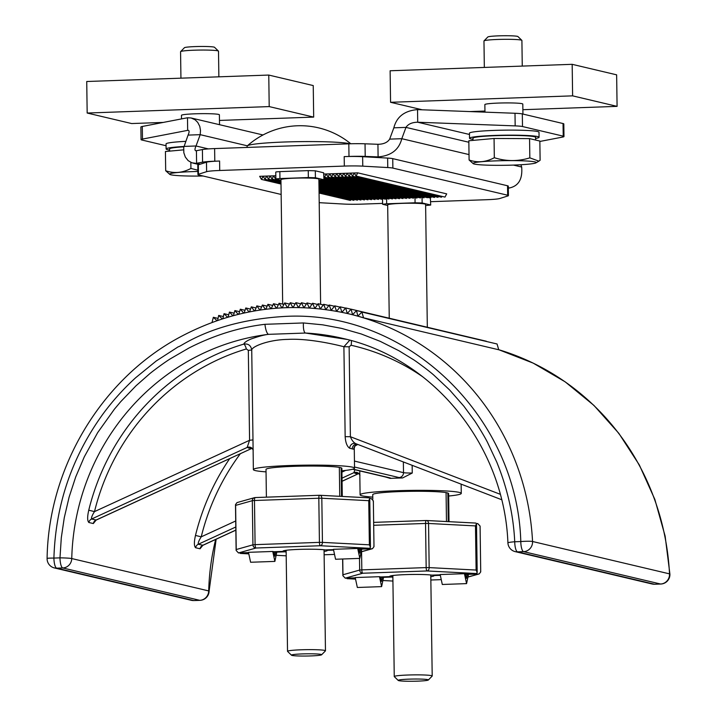<?xml version="1.0" encoding="UTF-8"?>
<svg xmlns="http://www.w3.org/2000/svg" width="717" height="717" viewBox="0 0 717 717"><rect width="100%" height="100%" fill="white"/><g stroke="black" fill="none" stroke-linecap="round" stroke-linejoin="round"><path stroke-width="1.08" d="M266.043 471.867A50.593 3.71 -0.8 0 1 253.361 469.59A50.593 3.71 -0.8 0 1 289.722 465.521A50.593 3.71 -0.8 0 1 354.539 468.174A50.593 3.71 -0.8 0 1 341.919 470.809M349.762 340.199L343.9 346.741C332.885 343.846 307.36 338.29 287.956 339.392C268.015 339.679 251.748 346.723 251.73 350.004C250.923 345.442 248.288 343.47 243.825 344.097A4.741 1.201 -106.6 0 1 246.334 348.955A222.924 213.406 -76.7 0 0 94.501 511.606C92.215 515.156 91.238 517.62 91.561 519.027L96.302 520.022L251.595 448.519A4.741 4.32 90.4 0 1 252.133 448.295M252.984 439.915L251.73 350.004L248.324 350.38L249.579 440.283L94.501 511.606L88.756 510.208C87.259 516.769 87.304 520.874 88.872 522.505L93.318 523.562A4.741 4.544 103.3 0 1 96.006 520.076L251.595 448.519L247.15 447.462L249.579 440.283L252.984 439.915L253.361 469.59M372.777 497.096A50.593 3.71 -0.8 0 1 360.095 494.82A50.593 3.71 -0.8 0 1 396.447 490.742A50.593 3.71 -0.8 0 1 461.273 493.404A50.593 3.71 -0.8 0 1 448.654 496.03M352.943 469.124L389.923 477.872A14.232 1.04 -0.8 0 1 390.165 478.382A50.593 3.71 -0.8 0 1 396.277 478.131A50.593 3.71 -0.8 0 1 402.622 477.943A14.232 1.04 -0.8 0 1 399.019 477.549L354.521 467.027M390.165 478.382L385.316 476.939M359.764 470.899L360.095 494.82M341.884 468.398A37.947 2.787 179.2 0 0 341.875 468.282A37.947 2.787 179.2 0 0 339.338 467.385A37.947 2.787 179.2 0 0 293.271 466.355A37.947 2.787 179.2 0 0 266.007 469.411L266.392 497.159M339.741 496.316L339.338 467.385M446.476 521.537L446.073 492.615A37.947 2.787 179.2 0 0 400.005 491.584A37.947 2.787 179.2 0 0 372.741 494.64L372.804 499.184M320.624 304.304L318.877 179.16A18.974 1.389 179.2 0 0 318.115 178.775A18.974 1.389 179.2 0 0 297.205 178.085A18.974 1.389 179.2 0 0 280.939 179.689L282.677 304.116M291.505 655.213L287.58 651.421A18.974 1.389 -0.8 0 1 287.526 651.314A18.974 1.389 -0.8 0 1 303.793 649.71A18.974 1.389 -0.8 0 1 324.702 650.409A18.974 1.389 -0.8 0 1 325.464 650.785A18.974 1.389 -0.8 0 1 325.419 650.893L321.601 654.791A15.093 1.111 -0.8 0 1 308.149 656.001A15.093 1.111 -0.8 0 1 292.07 655.437A15.093 1.111 -0.8 0 1 291.505 655.213A15.093 1.111 -0.8 0 1 303.847 653.868A15.093 1.111 -0.8 0 1 321.028 654.406A15.093 1.111 -0.8 0 1 321.601 654.791M333.495 549.616L325.222 549.912A22.137 1.622 -0.8 0 0 298.864 549.392A22.137 1.622 -0.8 0 0 282.964 551.176A22.137 1.622 -0.8 0 0 283.179 551.4L283.179 550.943M427.323 327.203L425.611 204.381A18.974 1.389 179.2 0 0 424.84 204.004A18.974 1.389 179.2 0 0 403.931 203.305A18.974 1.389 179.2 0 0 387.673 204.91L389.25 318.196M398.231 680.442L394.305 676.642A18.974 1.389 -0.8 0 1 394.251 676.543A18.974 1.389 -0.8 0 1 407.892 675.02A18.974 1.389 -0.8 0 1 431.428 675.629A18.974 1.389 -0.8 0 1 432.199 676.014A18.974 1.389 -0.8 0 1 432.145 676.113L428.327 680.021A15.093 1.111 -0.8 0 1 417.527 681.15A15.093 1.111 -0.8 0 1 398.231 680.442A15.093 1.111 -0.8 0 1 409.031 679.142A15.093 1.111 -0.8 0 1 428.327 680.021M446.073 492.615A37.947 2.787 -0.8 0 1 447.856 493.036L448.25 521.635M440.229 574.846L431.957 575.142A22.137 1.622 -0.8 0 0 405.598 574.622A22.137 1.622 -0.8 0 0 389.698 576.396A22.137 1.622 -0.8 0 0 389.914 576.629L389.914 576.172M350.013 143.794A52.332 3.836 179.2 0 0 349.645 143.705A52.332 3.836 179.2 0 0 294.167 141.733A52.332 3.836 179.2 0 0 247.293 145.883A52.332 3.836 179.2 0 0 247.114 146.214L247.123 147.433M473.005 139.304A34.783 2.554 -0.8 0 1 469.518 138.238A34.783 2.554 -0.8 0 1 494.506 135.441A34.783 2.554 -0.8 0 1 539.067 137.27A34.783 2.554 -0.8 0 1 535.608 138.426M469.518 138.238L469.447 133.192A34.783 2.554 -0.8 0 1 494.443 130.395A34.783 2.554 -0.8 0 1 539.005 132.224L539.067 137.27M169.606 150.041A34.783 2.554 -0.8 0 1 167.518 149.674A34.783 2.554 -0.8 0 1 166.111 148.975A34.783 2.554 -0.8 0 1 183.875 146.501M473.023 140.389L472.996 138.193A31.306 2.294 -0.8 0 1 495.492 135.674A31.306 2.294 -0.8 0 1 535.59 137.314L535.635 140.048M169.624 151.126L169.588 148.93A31.306 2.294 -0.8 0 1 183.821 146.806M522.935 114.066L522.801 104.064A18.974 1.389 179.2 0 0 498.494 103.069A18.974 1.389 179.2 0 0 484.853 104.592L484.961 112.148M219.536 124.695L219.393 114.801A18.974 1.389 179.2 0 0 195.087 113.806A18.974 1.389 179.2 0 0 181.455 115.338L181.509 118.914M513.542 165.08A31.62 2.321 -0.8 0 1 473.292 163.718A31.62 2.321 -0.8 0 1 495.752 160.877A31.62 2.321 -0.8 0 1 536.011 162.84A31.62 2.321 -0.8 0 1 513.542 165.08M473.292 163.718L469.097 160.008C477.54 162.947 485.947 162.176 494.327 157.713C506.184 161.459 518.024 161.504 529.836 157.857L538.879 161.146L540.116 160.285L539.847 141.052L529.567 138.614L529.836 157.857M203.099 176.006A31.62 2.321 -0.8 0 1 169.884 174.455A31.62 2.321 -0.8 0 1 192.353 171.614A31.62 2.321 -0.8 0 1 197.883 171.462M169.884 174.455L165.69 170.745C174.132 173.684 182.548 172.914 190.919 168.45L197.865 170.198M522.263 66.089L521.904 40.457A18.974 1.389 179.2 0 0 521.859 40.358A18.974 1.389 179.2 0 0 497.598 39.462A18.974 1.389 179.2 0 0 484.02 40.887A18.974 1.389 179.2 0 0 483.966 40.986L484.333 67.434M218.864 76.827L218.506 51.194A18.974 1.389 179.2 0 0 218.452 51.095A18.974 1.389 179.2 0 0 194.199 50.199A18.974 1.389 179.2 0 0 180.612 51.624A18.974 1.389 179.2 0 0 180.567 51.723L180.935 78.171M521.859 40.358L517.934 36.558A15.093 1.111 179.2 0 0 498.638 35.85A15.093 1.111 179.2 0 0 487.829 36.979L484.02 40.887M218.452 51.095L214.535 47.304A15.093 1.111 179.2 0 0 195.239 46.587A15.093 1.111 179.2 0 0 184.43 47.716L180.612 51.624M399.898 197.856L399.441 198.699L321.252 180.218M318.904 180.612L395.945 198.824L396.393 197.982M403.393 197.731L402.945 198.573L323.896 179.886M318.913 181.571L392.441 198.95L392.889 198.098M406.897 197.605L406.449 198.448L323.95 178.954M318.931 182.521L388.937 199.075L389.385 198.224M410.402 197.48L409.954 198.331L323.941 177.995M318.94 183.48L385.432 199.192L385.88 198.349M413.906 197.354L413.458 198.206L324.514 177.18L326.226 173.962L328.019 177.054L329.73 173.846L331.523 176.938L333.235 173.72L335.027 176.812L336.739 173.595L338.532 176.687L340.234 173.469L342.036 176.561L343.739 173.344L345.54 176.436L347.243 173.218L349.045 176.31L350.747 173.102L352.54 176.194L354.252 172.976L357.756 172.851L446.7 193.868L444.988 197.085L356.044 176.068L354.252 172.976L323.887 174.052M323.914 176.14L324.514 177.18M318.957 184.439L381.928 199.317L382.376 198.475M417.411 197.238L416.962 198.08L328.019 177.054M318.966 185.389L378.424 199.443L378.872 198.6M420.915 197.112L420.467 197.955L331.523 176.938M318.984 186.348L374.919 199.568L375.367 198.726M163.243 122.428L131.641 123.548L87.169 113.035L86.73 81.505L268.767 75.061L313.239 85.574L313.679 117.104L219.474 120.438M422.295 109.8L390.568 102.298L390.129 70.768L572.175 64.324L616.638 74.837L617.086 106.367L522.872 109.701M424.419 196.987L423.971 197.829L335.027 176.812M318.993 187.298L371.415 199.693L371.863 198.842M87.169 113.035L269.207 106.591L268.767 75.061M269.207 106.591L313.679 117.104M390.568 102.298L572.614 95.854L572.175 64.324M572.614 95.854L617.086 106.367M484.943 111.045L469.823 111.574M427.924 196.861L427.475 197.704L338.532 176.687M319.011 188.257L367.911 199.819L368.368 198.968M183.57 149.862L165.421 151.511L165.69 170.745M190.839 162.374L190.919 168.45M469.097 160.008L468.828 140.765L494.058 138.48L494.327 157.713M494.058 138.48L529.567 138.614M431.428 196.736L430.971 197.587L342.036 176.561M281.001 184.036L261.454 179.411L263.166 176.203L264.958 179.286L266.67 176.077L268.463 179.169L270.175 175.952L271.967 179.044L273.67 175.826L275.471 178.918L279.944 178.56L279.854 171.623L276.359 171.865M319.02 189.207L364.415 199.935L364.863 199.093M275.471 178.918L275.848 178.21M434.932 196.61L434.475 197.462L345.54 176.436M271.967 179.044L280.956 181.168M319.038 190.166L360.911 200.061L361.359 199.218M166.111 148.975L166.039 143.938A34.783 2.554 -0.8 0 1 185.757 141.357M142.477 139.071L142.298 126.461L187.487 117.758L187.666 130.369L142.477 139.071A18.974 1.389 179.2 0 0 141.052 139.627A18.974 1.389 179.2 0 0 141.823 140.003L166.066 145.73M142.298 126.461A18.974 1.389 179.2 0 0 140.882 127.008L141.052 139.627M539.856 141.455L562.567 137.081A18.974 1.389 179.2 0 0 563.983 136.535L563.813 123.924A18.974 1.389 179.2 0 0 563.042 123.539L522.317 113.913A18.974 1.389 179.2 0 0 514.994 113.268L417.536 109.62L417.715 122.231L469.465 134.464M563.983 136.535A18.974 1.389 179.2 0 0 563.221 136.158L522.496 126.533A18.974 1.389 179.2 0 0 515.173 125.887L417.715 122.231C412.096 122.293 408.179 124.014 405.974 127.393L401.798 138.695C398.966 149.772 391.061 155.84 378.101 156.898L365.213 156.414L365.034 143.803A18.974 1.389 179.2 0 0 348.82 143.83L348.991 156.449A18.974 1.389 -0.8 0 1 365.213 156.414M188.777 130.637L188.266 130.306M187.666 130.369C189.431 130.153 189.566 131.731 188.069 135.101L200.204 134.671L247.365 145.82M187.487 117.758L191.179 117.991L195.158 119.829L197.758 122.419L199.765 126.362L200.5 130.431L200.204 134.671L196.028 145.981L208.387 148.903M417.536 109.62C404.576 110.678 396.68 116.746 393.839 127.823L405.974 127.393L468.846 142.253M438.428 196.494L437.979 197.336L349.045 176.31M268.463 179.169L280.974 182.127M319.047 191.125L357.407 200.186L357.855 199.344M430.648 201.692L486.637 199.711A18.974 1.389 179.2 0 0 499.731 198.519L507.896 195.947A18.974 1.389 179.2 0 0 508.434 195.607A18.974 1.389 179.2 0 0 507.663 195.23L392.871 168.092A18.974 1.389 179.2 0 0 387.763 167.554L362.766 166.147A18.974 1.389 179.2 0 0 344.33 166.075L219.716 170.485L219.59 161.029L214.795 161.2A18.974 1.389 179.2 0 0 202.579 162.167L196.091 163.368L191.851 162.786L188.123 160.608L185.318 157.05L183.83 152.739L183.713 147.541L188.069 135.101M183.893 146.411L196.028 145.981C194.522 149.351 194.657 150.929 196.422 150.713L195.822 150.776M508.326 188.177L509.491 187.953C518.615 185.99 522.675 179.008 521.671 167.025L520.901 164.74M393.839 127.823L389.663 139.125L401.798 138.695L469.017 154.585M219.59 161.029A18.974 1.389 179.2 0 0 206.487 162.212L200.249 164.184L196.601 163.324L196.422 150.713L202.4 149.557L202.579 162.167M389.663 139.125C387.458 142.504 383.55 144.225 377.931 144.287L378.101 156.898L381.749 157.758L362.632 156.691A18.974 1.389 179.2 0 0 344.196 156.611L344.33 166.075M441.932 196.368L441.484 197.211L352.54 176.194M264.958 179.286L280.983 183.077M319.065 192.075L353.902 200.312L354.35 199.469M254.49 310.954L251.3 306.858L249.552 311.859M251.3 306.858L256.041 307.978M328.834 305.514L323.672 304.295L320.4 308.902M325.706 309.547L323.672 304.295M292.868 307.494L290.242 302.735L287.66 307.593M290.242 302.735L295.144 303.891M377.931 144.287L365.034 143.803M289.525 304.08L284.658 302.933L282.193 307.817M287.365 307.602L284.658 302.933M250.52 309.09L245.797 307.969L244.165 312.979M249.059 311.958L245.797 307.969M331.137 310.336L329.211 305.021L325.814 309.565M329.211 305.021L334.418 306.249M323.233 304.913L318.133 303.712L314.969 308.364M320.266 308.884L318.133 303.712M430.693 205.053L430.37 198L430.693 205.053L425.629 205.546M315.31 170.807L308.247 170.619L308.346 177.556L315.408 177.744L315.31 170.807L323.636 172.77L323.959 179.824L318.895 180.317M276.359 171.892L275.758 172.08L275.857 179.017L280.947 180.281M392.871 168.092L392.737 158.636A18.974 1.389 179.2 0 0 387.628 158.09L381.749 157.758M392.737 158.636L507.537 185.766L507.663 195.23M508.434 195.607L508.299 186.151A18.974 1.389 179.2 0 0 507.537 185.766M348.991 156.449L344.196 156.611M214.795 161.2L214.616 148.58A18.974 1.389 179.2 0 0 202.4 149.557M200.249 164.184L198.331 164.793A18.974 1.389 179.2 0 0 197.793 165.125L197.928 174.59A18.974 1.389 179.2 0 0 198.69 174.966L281.145 194.459M214.616 148.58L348.82 143.83M319.074 193.034L350.398 200.437L350.846 199.586M259.939 310.076L256.829 305.881L254.956 310.873M256.829 305.881L261.58 307.001M298.362 307.512L295.834 302.664L293.136 307.485M295.834 302.664L300.764 303.829M373.862 545.888L373.987 546.659L372.482 548.684L361.225 551.731M248.808 553.856L239.72 552.932M387.682 205.51L382.591 204.246L386.678 203.789L386.606 198.519M415 197.614L415.071 202.786L422.134 202.965L422.062 197.381M323.636 172.77L323.959 179.824M219.716 170.485A18.974 1.389 179.2 0 0 206.621 171.677L198.466 174.249A18.974 1.389 179.2 0 0 197.928 174.59M319.208 202.678L343.595 204.049A18.974 1.389 179.2 0 0 362.022 204.121L382.573 203.395M356.044 176.068L357.756 172.851M261.454 179.411L259.662 176.319L275.812 175.755M283.914 304.402L279.074 303.255L276.726 308.176M281.871 307.835L279.074 303.255M245.026 310.318L240.312 309.206L238.797 314.225M243.646 313.096L240.312 309.206M336.533 311.259L334.714 305.863L331.209 310.353M334.714 305.863L339.983 307.109M442.299 584.48L440.166 574.541L464.437 573.69L465.548 573.95L466.498 578.359L467.332 574.371L468.443 574.631L466.57 583.62L442.299 584.48M464.437 573.69L466.57 583.62M355.211 577.552L357.344 587.483L381.614 586.623L383.487 577.642L382.376 577.373L381.543 581.37L380.593 576.952L379.481 576.692L355.211 577.552M381.614 586.623L379.481 576.692M429.169 567.604A3.164 2.115 93 0 1 427.099 570.956A3.164 0.887 -92 0 1 426.167 567.595L429.169 567.604L428.551 523.464L475.488 525.911L476.106 570.051L429.169 567.604M317.631 304.447L312.567 303.255L309.52 307.952M314.808 308.346L312.567 303.255M236.234 549.536L235.615 505.395L252.312 500.69L252.931 544.839L236.234 549.536L236.126 550.432L238.492 552.941L256.023 548.012A3.164 3.038 -105.7 0 1 252.931 544.839L255.091 544.642A3.164 0.887 88 0 0 256.023 548.012L320.365 545.736L369.649 548.299L370.447 547.322L369.372 544.821L322.435 542.375A3.164 2.115 93 0 1 320.365 545.736A3.164 0.887 -92 0 1 319.432 542.366L322.435 542.375L321.816 498.234L368.753 500.681L369.766 498.494L369.147 497.849L320.078 495.304M358.921 549.204L361.709 549.401L359.835 558.391L335.565 559.251L333.432 549.321L357.702 548.46L358.814 548.72L359.764 553.139L360.597 549.141L371.693 548.783M357.702 548.46L359.835 558.391M248.476 552.323L250.609 562.253L274.88 561.402L276.753 552.413L275.642 552.153L274.808 556.141L273.858 551.731L272.747 551.463L248.476 552.323M274.88 561.402L272.747 551.463M324.075 551.436A22.137 1.622 -0.8 0 0 327.221 550.557A22.137 1.622 -0.8 0 0 327.006 550.333L333.602 550.1M286.137 551.965A22.137 1.622 -0.8 0 1 284.963 551.821L273.966 552.207M240.536 553.425L248.647 553.103M373.243 501.739L373.351 500.842L370.994 498.333L369.757 498.342M279.854 171.623L308.247 170.619M427.655 197.354L430.37 198M265.407 309.323L262.368 305.03L260.379 310.004M262.368 305.03L267.145 306.159M480.596 571.117L480.722 571.888L479.216 573.914L467.959 576.961M355.542 579.085L346.454 578.162M359.495 558.4L359.665 570.06L342.968 574.765L342.869 575.661L345.227 578.171L362.757 573.233A3.164 3.038 -105.7 0 1 359.665 570.06L361.825 569.872A3.164 0.887 88 0 0 362.757 573.233L427.099 570.956L476.384 573.528L477.19 572.551L476.106 570.051M430.46 204.937L422.134 202.965M415.071 202.786L386.678 203.789M303.856 307.665L301.418 302.726L298.604 307.512M301.418 302.726L306.392 303.909M327.006 550.333L326.997 549.849M284.945 550.477L284.963 551.821M341.516 496.406L341.122 467.807A37.947 2.787 -0.8 0 1 341.875 468.282A37.947 2.787 -0.8 0 1 341.884 468.353L342.278 496.442M323.734 179.707L315.408 177.744M308.346 177.556L279.944 178.56M278.313 304.859L273.491 303.721L271.268 308.66M276.377 308.202L273.491 303.721M239.568 311.68L234.862 310.569L233.464 315.588M238.25 314.36L234.862 310.569M341.91 312.307L340.208 306.84L336.587 311.268M340.208 306.84L345.54 308.104M465.656 574.425L478.427 574.012M430.809 576.665A22.137 1.622 -0.8 0 0 433.955 575.787A22.137 1.622 -0.8 0 0 433.74 575.554L440.337 575.321M392.871 577.194A22.137 1.622 -0.8 0 1 391.697 577.042L380.7 577.436M347.27 578.655L355.381 578.332M355.273 577.848L345.227 578.171M389.914 576.629L380.593 576.952M476.384 573.528L465.548 573.95M312.012 304.116L306.993 302.924L304.062 307.674M309.332 307.943L306.993 302.924M319.522 495.286L255.315 497.562A3.164 0.887 88 0 0 255.252 497.553A3.164 0.887 88 0 0 254.472 500.502L318.814 498.225L319.432 542.366L255.091 544.642L254.472 500.502L252.312 500.69A3.164 3.038 -105.7 0 1 255.189 497.562M248.539 552.628L238.492 552.941M283.179 551.4L273.858 551.731M369.649 548.299L358.814 548.72M270.892 308.695L267.925 304.313L265.819 309.269M267.925 304.313L272.72 305.442M476.491 523.571L477.728 523.562L480.085 526.072L480.722 571.888M433.74 575.554L433.731 575.079M391.679 575.697L391.697 577.042M426.812 520.533L475.882 523.069L476.5 523.724L475.488 525.911M235.615 505.395L235.49 504.616L237.004 502.59L254.499 497.67A3.164 3.164 0 0 1 255.252 497.553L319.594 495.277A3.164 0.887 -92 0 1 319.657 495.277A3.164 2.115 93 0 1 319.872 495.277A3.164 2.115 93 0 1 321.816 498.234L318.814 498.225A3.164 0.887 -92 0 1 319.594 495.277A3.164 3.164 0 0 1 319.872 495.277L369.147 497.849M234.136 313.177L229.431 312.065L228.149 317.084M232.891 315.74L229.431 312.065M361.879 312.038L363.546 317.81L498.736 349.762L497.069 343.99L361.879 312.038L357.864 316.152L356.51 310.551L352.585 314.754L351.106 309.179L347.27 313.481L345.666 307.952L341.946 312.307M345.666 307.952L351.07 309.224M449.012 521.671L448.618 493.583A37.947 2.787 179.2 0 0 447.856 493.036M228.732 314.79L224.036 313.679L222.87 318.698M227.549 317.255L224.036 313.679M351.106 309.179L486.323 341.229M342.027 478.14L353.875 472.691A4.741 4.652 132.1 0 1 359.817 474.762M358.419 473.175L358.303 473.139A4.741 4.544 103.3 0 0 355.56 473.462L353.875 472.691L354.888 469.752M342.072 481.304L358.321 473.74A4.741 4.32 90.4 0 1 358.858 473.525M412.158 465.333L412.266 473.032L402.622 477.943M351.115 340.575A4.741 1.371 -77.3 0 1 351.079 345.253L349.134 346.813L350.389 436.716C351.724 440.139 353.49 442.443 355.677 443.626L501.568 499.677L355.677 443.626M353.777 449.236A4.741 4.696 -84.8 0 1 357.765 444.432L354.978 446.019L353.777 449.236L349.708 448.268C347.082 446.557 345.567 442.685 345.155 436.653L343.9 346.741L349.134 346.813M355.515 443.563A4.741 4.275 -74.1 0 0 355.327 443.509L355.327 443.509A4.741 4.275 -74.1 0 0 349.708 448.268M500.179 494.264L350.389 436.716L345.155 436.653M88.872 522.505A4.741 4.544 103.3 0 1 91.561 519.027L247.15 447.462A4.741 4.652 132.1 0 1 252.097 448.268A4.741 4.652 132.1 0 1 252.115 448.277A4.741 4.652 132.1 0 1 253.083 449.541M229.637 458.701A227.665 217.95 -76.7 0 0 195.481 535.438L201.226 536.836C198.95 540.376 197.964 542.85 198.286 544.257L235.803 526.995M195.481 535.438C193.993 541.998 194.029 546.094 195.598 547.734A4.741 4.544 103.3 0 1 198.286 544.257L203.036 545.252L235.848 530.159M248.324 350.38L246.334 348.955M93.318 523.562L96.105 520.13M195.598 547.734L200.043 548.783L202.83 545.35M223.372 316.538L218.676 315.426L217.618 320.436M222.243 318.895L218.676 315.426M356.51 310.551L491.754 342.735M88.756 510.208A227.665 217.95 -76.7 0 1 243.825 344.097C244.121 342.681 246.46 341.005 250.833 339.078C258.631 336.318 264.528 334.74 268.534 334.346A9.482 2.581 -97.1 0 1 264.958 324.308C239.317 327.337 213.935 335.269 188.813 348.095L170.108 358.966C163.046 363.385 150.579 372.831 149.181 374.202L136.06 385.737L120.752 401.645L114.406 409.174L97.673 432.611L84.319 456.801L75.706 476.957L69.11 497.114L64.261 517.764L61.304 537.732L59.986 557.862A9.482 0.592 1.4 0 1 71.754 558.552A227.665 217.95 103.3 0 1 268.534 334.337L305.46 333.038A227.665 217.95 103.3 0 1 342.52 338.343C433.462 358.294 504.221 445.598 507.914 542.894A9.482 0.798 -3 0 1 514.725 541.765A9.482 2.653 88 0 0 517.522 551.857A9.482 9.079 103.3 0 1 515.209 551.633L652.174 584.005A9.482 9.079 -76.7 0 0 652.201 584.005A9.482 9.079 -76.7 0 0 654.496 584.23A9.482 2.653 88 0 0 654.513 584.238A9.482 2.653 88 0 0 654.693 584.247A9.482 2.653 88 0 0 654.899 584.221M200.195 600.299A9.482 2.653 -92 0 1 199.953 600.344A9.482 2.653 -92 0 1 199.783 600.335A9.482 2.653 -92 0 1 199.756 600.326A9.482 9.079 -76.7 0 0 208.719 590.925A9.482 0.592 1.4 0 1 209.104 591.095L216.149 539.22M215.674 539.435A227.665 217.95 -76.7 0 0 208.719 590.925L71.754 558.552A9.482 9.079 103.3 0 1 62.782 567.954L199.756 600.326L193.68 600.541L56.715 568.169A9.482 2.653 -92 0 1 53.909 558.077C55.568 504.965 71.888 456.989 102.881 414.139C112.659 400.839 123.62 388.677 135.755 377.653L156.207 361.01L178.264 346.777C180.756 347.019 212.85 320.768 284.093 316.475C405.571 309.108 517.253 415.304 520.793 541.55L514.725 541.765C513.462 515.048 507.466 488.474 496.756 462.053L487.497 442.353C483.706 434.905 475.425 421.713 474.197 420.225L463.962 406.306L449.658 390.003L433.767 375.063C427.44 369.506 414.686 360.284 413.144 359.477L398.984 350.765L380.162 341.319L361.216 333.961L341.677 328.404L322.686 324.828L303.425 322.955A9.482 2.698 -87 0 0 305.46 333.038L346.759 339.392M218.049 318.402L213.343 317.29L216.973 320.66M213.343 317.29L212.035 322.435M363.546 317.81A252.958 242.167 -76.7 0 0 357.864 316.152A252.958 242.167 -76.7 0 0 352.585 314.754A252.958 242.167 -76.7 0 0 349.224 313.938L348.337 313.723A252.958 242.167 103.3 0 1 532.552 541.496A9.482 9.079 103.3 0 1 523.598 551.642L660.563 584.014A9.482 9.079 -76.7 0 0 669.526 573.869A9.482 0.798 -3 0 1 669.902 574.066A9.482 9.482 0 0 1 660.769 584.032A9.482 2.653 88 0 0 661.002 583.988M56.715 568.169A9.482 9.079 103.3 0 1 54.393 567.936A9.482 9.482 0 0 1 47.098 558.48A9.482 0.592 1.3 0 1 53.909 558.077L59.986 557.862A9.482 2.653 -92 0 0 62.782 567.954L56.715 568.169M669.902 574.066L665.134 536.11L654.854 499.435L639.304 464.912L618.834 433.328L593.927 405.41L565.148 381.82L533.161 363.107L498.718 349.699A252.958 242.167 -76.7 0 1 669.526 573.869L532.552 541.496A9.482 0.798 -3 0 0 520.793 541.55A9.482 2.653 88 0 0 523.598 551.642L517.522 551.857L654.496 584.23L660.563 584.014A9.482 2.653 88 0 0 660.769 584.032L654.693 584.247A9.482 9.482 0 0 1 652.201 584.005M563.042 123.539L563.221 136.158M522.496 126.533L522.317 113.913M514.994 113.268L515.173 125.887M521.671 167.025L513.453 165.089M509.491 187.953L508.317 187.675M334.525 554.411L324.129 554.779L334.525 554.42M276.153 555.299L286.191 555.827L276.153 555.281M387.763 167.554L387.628 158.09M362.766 166.147L362.632 156.691M206.621 171.677L206.487 162.212M198.466 174.249L198.331 164.793M441.26 579.641L430.854 580.008L441.26 579.65M382.887 580.528L392.925 581.048L382.887 580.51M373.691 525.283L425.548 523.455L426.167 567.595L361.825 569.872L361.565 551.758M426.257 520.515L373.647 522.379L426.328 520.497A3.164 0.887 -92 0 0 425.548 523.455L428.551 523.464A3.164 2.115 93 0 0 426.606 520.506A3.164 3.164 0 0 0 426.328 520.497A3.164 0.887 -92 0 1 426.4 520.506A3.164 2.115 93 0 1 426.606 520.506L475.882 523.069M369.963 548.227L369.972 548.81M241.996 553.336L241.988 552.852M342.968 574.765L342.744 559M368.753 500.681L369.372 544.821M476.697 573.457L476.706 574.039M348.731 578.565L348.722 578.081M354.44 461.058L403.51 472.655A4.741 4.544 103.3 0 1 399.019 477.549M389.923 477.872A4.741 4.544 103.3 0 1 388.766 477.755L352.639 469.214M355.56 473.462L358.321 473.74L342.063 481.224M412.266 473.032A9.482 0.699 -0.8 0 1 403.51 472.655L403.357 461.945M422.949 376.954A222.924 213.406 -76.7 0 0 351.079 345.253M356.824 444.074A4.741 4.544 -76.7 0 0 352.244 448.967M248.826 448.242A4.741 4.544 103.3 0 1 251.604 447.928M240.303 453.789A222.924 213.406 -76.7 0 0 201.226 536.836L235.723 520.972M345.657 470.406L341.937 472.118M235.848 530.078L202.732 545.305A4.741 4.544 103.3 0 0 200.043 548.783M194.083 600.523A9.482 2.653 -92 0 1 193.886 600.559A9.482 2.653 -92 0 1 193.68 600.541A9.482 9.079 -76.7 0 1 191.367 600.308A9.482 9.482 0 0 0 193.886 600.559L199.953 600.344A9.482 9.482 0 0 0 209.104 591.095M303.425 322.955L264.958 324.308M324.057 549.76L325.464 650.785M430.783 574.989L432.199 676.014M350.774 143.767A79.686 79.686 0 0 0 247.293 145.883M536.011 162.84L538.879 161.146M263.014 134.975L191.179 117.991M199.093 164.552L192.918 163.091M361.198 551.857L372.482 548.684M240.338 553.434L248.808 553.874M382.591 204.246L382.511 198.501M467.932 577.086L479.216 573.914M347.073 578.664L355.542 579.103M373.987 546.659L373.351 500.842M342.869 575.661L342.636 559M477.19 572.551L476.5 523.724M392.844 575.518L394.251 676.543M370.447 547.322L369.766 498.494M236.126 550.432L235.49 504.616M286.119 550.289L287.526 651.314M359.961 475.237L358.841 473.507M358.303 473.139L358.832 473.498M253.235 450.007L251.694 447.946M461.139 484.145L461.273 493.404M354.252 447.309L354.539 468.174M95.657 520.255L96.302 520.022M202.382 545.485L203.036 545.252M507.914 542.894A9.482 9.482 0 0 0 515.209 551.633M191.367 600.308L54.393 567.936M47.098 558.48C48.389 467.905 100.989 379.768 179.044 337.59C233.061 308.507 289.498 300.557 348.337 313.723"/></g></svg>
